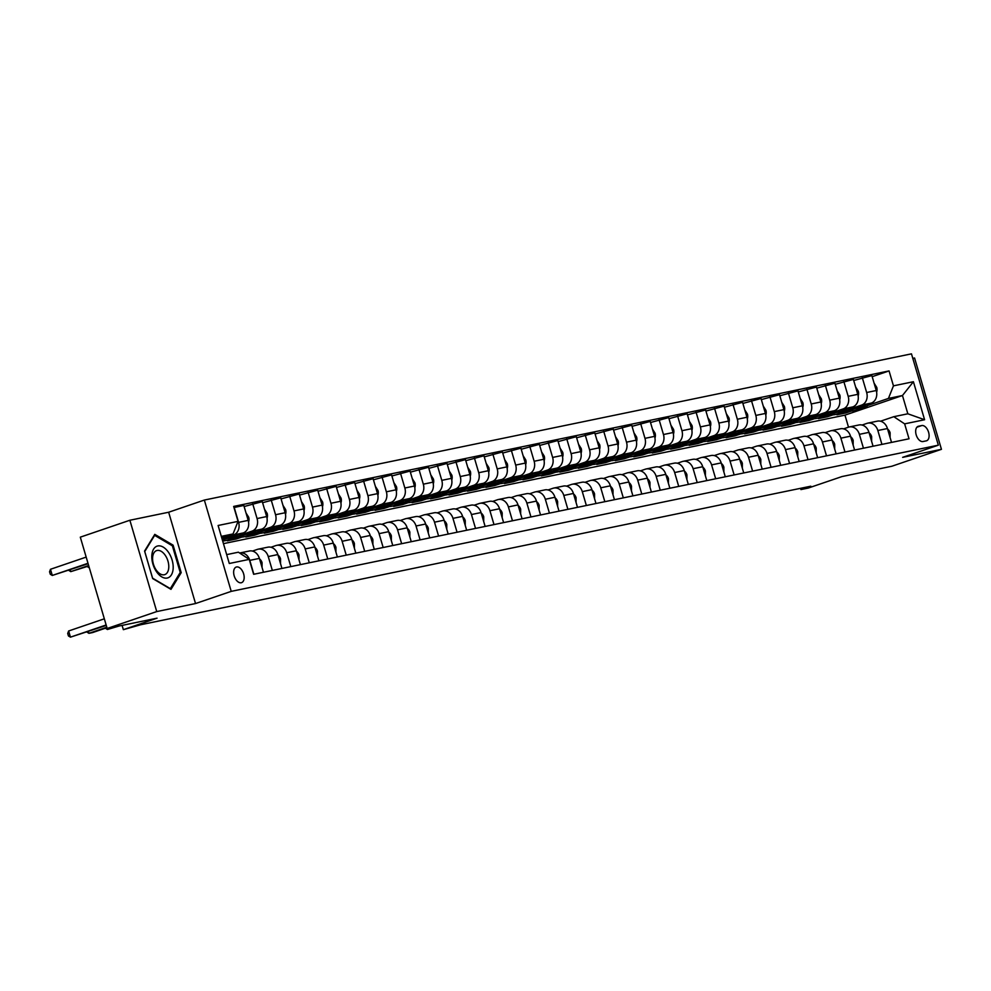 <?xml version="1.0" encoding="UTF-8"?>
<svg xmlns="http://www.w3.org/2000/svg" width="991" height="991" viewBox="0 0 991 991"><rect width="100%" height="100%" fill="white"/><g stroke="black" fill="none" stroke-linecap="round" stroke-linejoin="round"><path stroke-width="1.49" d="M241.234 582.758A8.25 4.806 71.2 0 0 241.569 582.658A8.25 4.806 71.2 0 0 243.551 573.591A8.25 4.806 71.2 0 0 236.576 566.963A8.25 4.806 71.2 0 0 236.242 567.05A8.25 4.806 71.2 0 0 234.26 576.118A8.25 4.806 71.2 0 0 241.234 582.758M129.871 520.25L80.308 537.159L107.177 628.48L156.739 611.571L195.537 603.544L231.225 591.367L204.344 500.059L168.656 512.236L129.871 520.25L156.739 611.571M231.225 591.367L938.341 445.17L911.472 353.849L204.344 500.059M938.341 445.17L902.652 457.346L941.45 449.319L914.569 357.999L912.798 358.37M941.45 449.319L891.888 466.228L842.016 476.547L808.309 488.043L800.914 489.579L810.824 486.197L140.648 624.764L123.355 629.669L157.049 618.173L107.177 628.48M921.754 425.56L918.508 426.229A7.99 4.658 71.2 0 0 918.174 426.316A7.99 4.658 71.2 0 0 916.266 435.099A7.99 4.658 71.2 0 0 923.005 441.528L926.263 440.859A7.99 4.658 71.2 0 0 926.585 440.772A7.99 4.658 71.2 0 0 928.505 431.977A7.99 4.658 71.2 0 0 921.754 425.56L916.886 427.22M893.448 385.846L913.405 381.721L924.591 419.738L904.634 423.863L893.808 416.691L907.843 413.792L902.467 395.52L888.432 398.432L893.448 385.846L889.063 370.919L233.653 506.426L238.051 521.365L233.034 533.938L221.303 536.366M226.679 554.626L238.397 552.198L249.236 559.37L253.634 574.297L909.032 438.79L904.634 423.863M249.236 559.37L229.293 563.495L218.107 525.49L238.051 521.365M122.091 625.395L123.355 629.669M800.542 488.315L800.914 489.579M848.507 427.183L844.976 415.142L902.467 395.52L913.405 381.721M893.808 416.691L880.541 421.212M272.339 570.432L268.251 556.558A10.306 8.362 -101.7 0 0 258.23 549.163A10.306 8.362 -101.7 0 0 257.412 549.386L252.482 551.07M290.809 566.617L286.721 552.743A10.306 8.362 -101.7 0 0 276.712 545.347A10.306 8.362 -101.7 0 0 275.882 545.57L270.952 547.255M309.279 562.789L305.191 548.915A10.306 8.362 -101.7 0 0 295.182 541.532A10.306 8.362 -101.7 0 0 294.364 541.755L289.422 543.44M327.748 558.974L323.673 545.1A10.306 8.362 -101.7 0 0 313.651 537.704A10.306 8.362 -101.7 0 0 312.834 537.927L307.891 539.612M346.231 555.158L342.143 541.284A10.306 8.362 -101.7 0 0 332.121 533.889A10.306 8.362 -101.7 0 0 331.304 534.112L326.373 535.797M364.7 551.33L360.613 537.456A10.306 8.362 -101.7 0 0 350.591 530.074A10.306 8.362 -101.7 0 0 349.773 530.296L344.843 531.981M383.17 547.515L379.082 533.641A10.306 8.362 -101.7 0 0 369.073 526.246A10.306 8.362 -101.7 0 0 368.256 526.469L363.313 528.153M401.64 543.7L397.552 529.826A10.306 8.362 -101.7 0 0 387.543 522.43A10.306 8.362 -101.7 0 0 386.725 522.653L381.783 524.338M420.11 539.884L416.034 525.998A10.306 8.362 -101.7 0 0 406.013 518.615A10.306 8.362 -101.7 0 0 405.195 518.838L400.253 520.523M438.592 536.057L434.504 522.183A10.306 8.362 -101.7 0 0 424.482 514.787A10.306 8.362 -101.7 0 0 423.665 515.01L418.735 516.695M457.062 532.241L452.974 518.367A10.306 8.362 -101.7 0 0 442.952 510.972A10.306 8.362 -101.7 0 0 442.135 511.195L437.204 512.88M475.531 528.426L471.443 514.54A10.306 8.362 -101.7 0 0 461.434 507.157A10.306 8.362 -101.7 0 0 460.617 507.38L455.674 509.064M494.001 524.598L489.926 510.724A10.306 8.362 -101.7 0 0 479.904 503.329A10.306 8.362 -101.7 0 0 479.087 503.564L474.144 505.237M512.471 520.783L508.395 506.909A10.306 8.362 -101.7 0 0 498.374 499.514A10.306 8.362 -101.7 0 0 497.556 499.737L492.626 501.421M530.953 516.968L526.865 503.081A10.306 8.362 -101.7 0 0 516.844 495.698A10.306 8.362 -101.7 0 0 516.026 495.921L511.096 497.606M549.423 513.14L545.335 499.266A10.306 8.362 -101.7 0 0 535.313 491.883A10.306 8.362 -101.7 0 0 534.496 492.106L529.566 493.791M567.893 509.324L563.805 495.45A10.306 8.362 -101.7 0 0 553.796 488.055A10.306 8.362 -101.7 0 0 552.978 488.278L548.035 489.963M586.362 505.509L582.287 491.623A10.306 8.362 -101.7 0 0 572.265 484.24A10.306 8.362 -101.7 0 0 571.448 484.463L566.505 486.147M604.832 501.681L600.757 487.807A10.306 8.362 -101.7 0 0 590.735 480.424A10.306 8.362 -101.7 0 0 589.918 480.647L584.987 482.332M623.314 497.866L619.226 483.992A10.306 8.362 -101.7 0 0 609.205 476.597A10.306 8.362 -101.7 0 0 608.387 476.82L603.457 478.504M641.784 494.051L637.696 480.164A10.306 8.362 -101.7 0 0 627.687 472.781A10.306 8.362 -101.7 0 0 626.857 473.004L621.927 474.689M660.254 490.223L656.166 476.349A10.306 8.362 -101.7 0 0 646.157 468.966A10.306 8.362 -101.7 0 0 645.339 469.189L640.397 470.874M678.724 486.408L674.648 472.534A10.306 8.362 -101.7 0 0 664.627 465.138A10.306 8.362 -101.7 0 0 663.809 465.361L658.866 467.046M697.206 482.592L693.118 468.706A10.306 8.362 -101.7 0 0 683.096 461.323A10.306 8.362 -101.7 0 0 682.279 461.546L677.348 463.231M715.675 478.764L711.588 464.89A10.306 8.362 -101.7 0 0 701.566 457.508A10.306 8.362 -101.7 0 0 700.748 457.731L695.818 459.415M734.145 474.949L730.057 461.075A10.306 8.362 -101.7 0 0 720.048 453.68A10.306 8.362 -101.7 0 0 719.231 453.903L714.288 455.587M752.615 471.134L748.527 457.26A10.306 8.362 -101.7 0 0 738.518 449.864A10.306 8.362 -101.7 0 0 737.7 450.087L732.758 451.772M771.085 467.306L767.009 453.432A10.306 8.362 -101.7 0 0 756.988 446.049A10.306 8.362 -101.7 0 0 756.17 446.272L751.228 447.957M789.567 463.491L785.479 449.617A10.306 8.362 -101.7 0 0 775.457 442.221A10.306 8.362 -101.7 0 0 774.64 442.444L769.71 444.129M808.037 459.675L803.949 445.801A10.306 8.362 -101.7 0 0 793.927 438.406A10.306 8.362 -101.7 0 0 793.11 438.629L788.179 440.314M826.506 455.848L822.419 441.974A10.306 8.362 -101.7 0 0 812.409 434.591A10.306 8.362 -101.7 0 0 811.592 434.814L806.649 436.498M844.976 452.032L840.901 438.158A10.306 8.362 -101.7 0 0 830.879 430.763A10.306 8.362 -101.7 0 0 830.062 430.986L825.119 432.671M863.446 448.217L859.37 434.343A10.306 8.362 -101.7 0 0 849.349 426.948A10.306 8.362 -101.7 0 0 848.531 427.171L843.601 428.855M881.928 444.389L877.84 430.515A10.306 8.362 -101.7 0 0 867.819 423.132A10.306 8.362 -101.7 0 0 867.001 423.355L862.071 425.04M845.509 411.996L845.806 412.974L851.43 411.054M867.695 405.505L888.432 398.432M845.806 412.974L836.937 414.808L841.371 413.297M846.153 411.661L871.238 403.102A10.306 8.362 -101.7 0 0 876.255 390.528L871.869 375.589L853.709 380.494M827.039 415.811L827.324 416.79L832.96 414.87M849.225 409.32L861.625 405.084A10.306 8.362 -101.7 0 0 866.654 392.51L862.257 377.583M827.324 416.79L818.467 418.623L822.902 417.112M827.671 415.477L852.755 406.917A10.306 8.362 -101.7 0 0 857.785 394.344L853.387 379.417L835.24 384.31M808.569 419.639L808.854 420.605L814.491 418.685M830.755 413.136L843.155 408.911A10.306 8.362 -101.7 0 0 848.185 396.326L843.787 381.399M808.854 420.605L799.985 422.439L804.432 420.927M809.201 419.304L834.286 410.745A10.306 8.362 -101.7 0 0 839.315 398.159L834.918 383.232L816.77 388.138M790.1 423.454L790.384 424.433L796.021 422.513M812.273 416.963L824.685 412.727A10.306 8.362 -101.7 0 0 829.702 400.153L825.317 385.214M790.384 424.433L781.515 426.266L785.962 424.743M790.731 423.12L815.816 414.56A10.306 8.362 -101.7 0 0 820.845 401.987L816.448 387.047L798.288 391.953M771.63 427.27L771.915 428.248L777.551 426.328M793.803 420.779L806.216 416.542A10.306 8.362 -101.7 0 0 811.233 403.969L806.847 389.042M771.915 428.248L763.045 430.082L767.48 428.57M772.262 426.935L797.346 418.375A10.306 8.362 -101.7 0 0 802.363 405.802L797.978 390.875L779.818 395.768M753.148 431.097L753.445 432.064L759.069 430.144M775.334 424.594L787.734 420.37A10.306 8.362 -101.7 0 0 792.763 407.784L788.365 392.857M753.445 432.064L744.575 433.897L749.01 432.386M753.792 430.763L778.876 422.203A10.306 8.362 -101.7 0 0 783.893 409.617L779.508 394.691L761.348 399.596M734.678 434.913L734.963 435.891L740.599 433.971M756.864 428.422L769.264 424.185A10.306 8.362 -101.7 0 0 774.293 411.612L769.896 396.673M734.963 435.891L726.106 437.725L730.54 436.201M735.31 434.578L760.394 426.019A10.306 8.362 -101.7 0 0 765.424 413.445L761.026 398.506L742.878 403.411M716.208 438.728L716.493 439.707L722.129 437.787M738.394 432.237L750.794 428.001A10.306 8.362 -101.7 0 0 755.823 415.427L751.426 400.5M716.493 439.707L707.624 441.54L712.071 440.029M716.84 438.394L741.925 429.834A10.306 8.362 -101.7 0 0 746.954 417.261L742.556 402.334L724.409 407.227M697.738 442.556L698.023 443.522L703.66 441.602M719.912 436.052L732.324 431.828A10.306 8.362 -101.7 0 0 737.341 419.243L732.956 404.316M698.023 443.522L689.154 445.355L693.601 443.844M698.37 442.221L723.455 433.662A10.306 8.362 -101.7 0 0 728.484 421.076L724.087 406.149L705.926 411.054M679.269 446.371L679.553 447.35L685.19 445.43M701.442 439.88L713.854 435.644A10.306 8.362 -101.7 0 0 718.871 423.07L714.474 408.131M679.553 447.35L670.684 449.183L675.119 447.659M679.9 446.037L704.985 437.477A10.306 8.362 -101.7 0 0 710.002 424.904L705.617 409.964L687.457 414.87M660.786 450.187L661.084 451.165L666.708 449.245M682.972 443.695L695.372 439.459A10.306 8.362 -101.7 0 0 700.402 426.886L696.004 411.959M661.084 451.165L652.214 452.998L656.649 451.487M661.431 449.852L686.515 441.292A10.306 8.362 -101.7 0 0 691.532 428.719L687.135 413.792L668.987 418.685M642.317 454.014L642.602 454.98L648.238 453.06M664.503 447.511L676.903 443.287A10.306 8.362 -101.7 0 0 681.932 430.701L677.534 415.774M642.602 454.98L633.745 456.814L638.179 455.303M642.948 453.68L668.033 445.12A10.306 8.362 -101.7 0 0 673.062 432.534L668.665 417.607L650.517 422.513M623.847 457.83L624.132 458.808L629.768 456.888M646.033 451.339L658.433 447.102A10.306 8.362 -101.7 0 0 663.462 434.529L659.065 419.589M624.132 458.808L615.262 460.642L619.709 459.118M624.479 457.495L649.563 448.935A10.306 8.362 -101.7 0 0 654.593 436.362L650.195 421.423L632.047 426.328M605.377 461.645L605.662 462.624L611.298 460.704M627.551 455.154L639.963 450.917A10.306 8.362 -101.7 0 0 644.98 438.344L640.595 423.417M605.662 462.624L596.793 464.457L601.24 462.946M606.009 461.31L631.094 452.751A10.306 8.362 -101.7 0 0 636.123 440.177L631.725 425.238L613.565 430.144M586.907 465.473L587.192 466.439L592.816 464.519M609.081 458.969L621.493 454.745A10.306 8.362 -101.7 0 0 626.51 442.159L622.113 427.232M587.192 466.439L578.323 468.272L582.758 466.761M587.539 465.138L612.624 456.578A10.306 8.362 -101.7 0 0 617.641 443.993L613.256 429.066L595.096 433.971M568.425 469.288L568.71 470.267L574.346 468.347M590.611 462.797L603.011 458.56A10.306 8.362 -101.7 0 0 608.04 445.987L603.643 431.048M568.71 470.267L559.853 472.1L564.288 470.576M569.069 468.954L594.154 460.394A10.306 8.362 -101.7 0 0 599.171 447.821L594.773 432.881L576.626 437.787M549.955 473.103L550.24 474.082L555.877 472.162M572.141 466.612L584.541 462.376A10.306 8.362 -101.7 0 0 589.571 449.803L585.173 434.863M550.24 474.082L541.371 475.915L545.818 474.404M550.587 472.769L575.672 464.209A10.306 8.362 -101.7 0 0 580.701 451.636L576.304 436.697L558.156 441.602M531.486 476.931L531.771 477.897L537.407 475.977M553.672 470.428L566.072 466.204A10.306 8.362 -101.7 0 0 571.101 453.618L566.703 438.691M531.771 477.897L522.901 479.731L527.348 478.219M532.117 476.597L557.202 468.037A10.306 8.362 -101.7 0 0 562.231 455.451L557.834 440.524L539.686 445.43M513.016 480.746L513.301 481.725L518.937 479.793M535.19 474.255L547.602 470.019A10.306 8.362 -101.7 0 0 552.619 457.433L548.234 442.506M513.301 481.725L504.431 483.558L508.879 482.035M513.648 480.412L538.732 471.852A10.306 8.362 -101.7 0 0 543.762 459.267L539.364 444.34L521.204 449.245M494.534 484.562L494.831 485.54L500.455 483.62M516.72 478.071L529.12 473.834A10.306 8.362 -101.7 0 0 534.149 461.261L529.751 446.322M494.831 485.54L485.962 487.374L490.396 485.863M495.178 484.227L520.263 475.668A10.306 8.362 -101.7 0 0 525.28 463.094L520.894 448.155L502.734 453.06M476.064 488.39L476.349 489.356L481.985 487.436M498.25 481.886L510.65 477.662A10.306 8.362 -101.7 0 0 515.679 465.076L511.282 450.149M476.349 489.356L467.492 491.189L471.927 489.678M476.696 488.043L501.78 479.495A10.306 8.362 -101.7 0 0 506.81 466.91L502.412 451.983L484.265 456.888M457.594 492.205L457.879 493.184L463.515 491.251M479.78 485.714L492.18 481.477A10.306 8.362 -101.7 0 0 497.209 468.892L492.812 453.965M457.879 493.184L449.01 495.017L453.457 493.493M458.226 491.87L483.311 483.311A10.306 8.362 -101.7 0 0 488.34 470.725L483.942 455.798L465.795 460.704M439.124 496.02L439.409 496.999L445.046 495.079M461.31 489.529L473.71 485.293A10.306 8.362 -101.7 0 0 478.727 472.719L474.342 457.78M439.409 496.999L430.54 498.832L434.987 497.321M439.756 495.686L464.841 487.126A10.306 8.362 -101.7 0 0 469.87 474.553L465.473 459.613L447.313 464.519M420.655 499.848L420.94 500.814L426.576 498.894M442.828 493.345L455.241 489.108A10.306 8.362 -101.7 0 0 460.258 476.535L455.872 461.608M420.94 500.814L412.07 502.648L416.505 501.136M421.286 499.501L446.371 490.941A10.306 8.362 -101.7 0 0 451.4 478.368L447.003 463.441L428.843 468.347M402.173 503.663L402.47 504.642L408.094 502.71M424.359 497.16L436.758 492.936A10.306 8.362 -101.7 0 0 441.788 480.35L437.39 465.423M402.47 504.642L393.6 506.475L398.035 504.952M402.817 503.329L427.901 494.769A10.306 8.362 -101.7 0 0 432.918 482.183L428.533 467.257L410.373 472.162M383.703 507.479L383.988 508.457L389.624 506.537M405.889 500.988L418.289 496.751A10.306 8.362 -101.7 0 0 423.318 484.178L418.92 469.239M383.988 508.457L375.131 510.291L379.565 508.779M384.335 507.144L409.419 498.584A10.306 8.362 -101.7 0 0 414.449 486.011L410.051 471.072L391.903 475.977M365.233 511.306L365.518 512.273L371.154 510.353M387.419 504.803L399.819 500.566A10.306 8.362 -101.7 0 0 404.848 487.993L400.451 473.066M365.518 512.273L356.649 514.106L361.096 512.595M365.865 510.96L390.95 502.4A10.306 8.362 -101.7 0 0 395.979 489.827L391.581 474.9L373.434 479.793M346.763 515.122L347.048 516.1L352.685 514.168M368.937 508.618L381.349 504.394A10.306 8.362 -101.7 0 0 386.366 491.809L381.981 476.882M347.048 516.1L338.179 517.934L342.626 516.41M347.395 514.787L372.48 506.228A10.306 8.362 -101.7 0 0 377.509 493.642L373.111 478.715L354.951 483.62M328.294 518.937L328.578 519.916L334.215 517.996M350.467 512.446L362.879 508.21A10.306 8.362 -101.7 0 0 367.896 495.636L363.499 480.697M328.578 519.916L319.709 521.749L324.144 520.238M328.925 518.603L354.01 510.043A10.306 8.362 -101.7 0 0 359.027 497.47L354.642 482.53L336.482 487.436M309.811 522.753L310.109 523.731L315.733 521.811M331.997 516.261L344.397 512.025A10.306 8.362 -101.7 0 0 349.427 499.452L345.029 484.525M310.109 523.731L301.239 525.564L305.674 524.053M310.456 522.418L335.54 513.858A10.306 8.362 -101.7 0 0 340.557 501.285L336.16 486.358L318.012 491.251M291.342 526.58L291.627 527.559L297.263 525.626M313.528 520.077L325.928 515.853A10.306 8.362 -101.7 0 0 330.957 503.267L326.559 488.34M291.627 527.559L282.769 529.392L287.204 527.869M291.973 526.246L317.058 517.686A10.306 8.362 -101.7 0 0 322.087 505.1L317.69 490.173L299.542 495.079M272.872 530.396L273.157 531.374L278.793 529.454M295.058 523.905L307.458 519.668A10.306 8.362 -101.7 0 0 312.487 507.095L308.09 492.155M273.157 531.374L264.287 533.208L268.734 531.696M273.504 530.061L298.588 521.501A10.306 8.362 -101.7 0 0 303.618 508.928L299.22 493.989L281.072 498.894M254.402 534.211L254.687 535.19L260.323 533.269M276.576 527.72L288.988 523.483A10.306 8.362 -101.7 0 0 294.005 510.91L289.62 495.983M254.687 535.19L245.818 537.023L250.265 535.512M255.034 533.876L280.119 525.317A10.306 8.362 -101.7 0 0 285.148 512.743L280.75 497.816L262.59 502.71M235.932 538.039L236.217 539.005L241.841 537.085M258.106 531.535L270.518 527.311A10.306 8.362 -101.7 0 0 275.535 514.725L271.138 499.798M236.217 539.005L227.348 540.838L231.783 539.327M236.564 537.704L261.649 529.144A10.306 8.362 -101.7 0 0 266.666 516.559L262.281 501.632L244.12 506.537M222.715 541.136L223.371 540.913M239.636 535.363L252.036 531.126A10.306 8.362 -101.7 0 0 257.065 518.553L252.668 503.614M222.393 540.058L243.179 532.96A10.306 8.362 -101.7 0 0 248.196 520.386L243.798 505.447L233.975 507.516M222.046 538.881L233.566 534.942A10.306 8.362 -101.7 0 0 238.596 522.368L234.198 507.442M221.724 537.791L233.034 533.938M844.976 415.142L223.446 543.65M891.528 442.407L887.44 428.533A10.306 8.362 -101.7 0 0 877.431 421.138L867.819 423.132M889.063 370.919L872.179 376.679M873.059 446.223L868.971 432.349A10.306 8.362 -101.7 0 0 858.949 424.966L849.349 426.948M854.589 450.05L850.501 436.176A10.306 8.362 -101.7 0 0 840.479 428.781L830.879 430.763M836.107 453.866L832.031 439.992A10.306 8.362 -101.7 0 0 822.01 432.596L812.409 434.591M817.637 457.681L813.561 443.807A10.306 8.362 -101.7 0 0 803.54 436.424L793.927 438.406M799.167 461.509L795.079 447.635A10.306 8.362 -101.7 0 0 785.07 440.239L775.457 442.221M780.697 465.324L776.61 451.45A10.306 8.362 -101.7 0 0 766.588 444.055L756.988 446.049M762.228 469.139L758.14 455.265A10.306 8.362 -101.7 0 0 748.118 447.882L738.518 449.864M743.745 472.967L739.67 459.093A10.306 8.362 -101.7 0 0 729.649 451.698L720.048 453.68M725.276 476.782L721.188 462.908A10.306 8.362 -101.7 0 0 711.179 455.513L701.566 457.508M706.806 480.598L702.718 466.724A10.306 8.362 -101.7 0 0 692.709 459.341L683.096 461.323M688.336 484.426L684.248 470.539A10.306 8.362 -101.7 0 0 674.227 463.156L664.627 465.138M669.866 488.241L665.779 474.367A10.306 8.362 -101.7 0 0 655.757 466.972L646.157 468.966M651.384 492.056L647.309 478.182A10.306 8.362 -101.7 0 0 637.287 470.799L627.687 472.781M632.915 495.884L628.827 481.998A10.306 8.362 -101.7 0 0 618.818 474.615L609.205 476.597M614.445 499.699L610.357 485.825A10.306 8.362 -101.7 0 0 600.348 478.43L590.735 480.424M595.975 503.515L591.887 489.641A10.306 8.362 -101.7 0 0 581.866 482.258L572.265 484.24M577.493 507.342L573.417 493.456A10.306 8.362 -101.7 0 0 563.396 486.073L553.796 488.055M559.023 511.158L554.948 497.284A10.306 8.362 -101.7 0 0 544.926 489.888L535.313 491.883M540.553 514.973L536.465 501.099A10.306 8.362 -101.7 0 0 526.456 493.716L516.844 495.698M522.084 518.801L517.996 504.915A10.306 8.362 -101.7 0 0 507.974 497.532L498.374 499.514M503.614 522.616L499.526 508.742A10.306 8.362 -101.7 0 0 489.504 501.347L479.904 503.329M485.132 526.432L481.056 512.558A10.306 8.362 -101.7 0 0 471.035 505.162L461.434 507.157M466.662 530.259L462.586 516.373A10.306 8.362 -101.7 0 0 452.565 508.99L442.952 510.972M448.192 534.075L444.104 520.201A10.306 8.362 -101.7 0 0 434.095 512.805L424.482 514.787M429.722 537.89L425.635 524.016A10.306 8.362 -101.7 0 0 415.613 516.621L406.013 518.615M411.253 541.705L407.165 527.831A10.306 8.362 -101.7 0 0 397.143 520.448L387.543 522.43M392.77 545.533L388.695 531.659A10.306 8.362 -101.7 0 0 378.673 524.264L369.073 526.246M374.301 549.348L370.213 535.474A10.306 8.362 -101.7 0 0 360.204 528.079L350.591 530.074M355.831 553.164L351.743 539.29A10.306 8.362 -101.7 0 0 341.734 531.907L332.121 533.889M337.361 556.992L333.273 543.118A10.306 8.362 -101.7 0 0 323.252 535.722L313.651 537.704M318.891 560.807L314.804 546.933A10.306 8.362 -101.7 0 0 304.782 539.538L295.182 541.532M300.409 564.622L296.334 550.748A10.306 8.362 -101.7 0 0 286.312 543.365L276.712 545.347M281.94 568.45L277.852 554.576A10.306 8.362 -101.7 0 0 267.843 547.181L258.23 549.163M263.47 572.265L259.382 558.391A10.306 8.362 -101.7 0 0 249.373 550.996L239.76 552.99A10.306 8.362 -101.7 0 0 239.636 553.015M253.857 574.247L249.782 560.373A10.306 8.362 -101.7 0 0 239.76 552.99M907.843 413.792L924.591 419.738M195.537 603.544L168.656 512.236M152.676 578.558L170.985 589.36L181.192 572.662L173.103 545.161L154.794 534.36L144.575 551.058L152.676 578.558M171.951 545.558L173.103 545.161M179.817 573.132L181.192 572.662M890.091 437.539L890.116 432.782A6.826 5.537 -101.7 0 0 887.602 429.053M860.597 406.731A19.721 15.98 78.3 0 1 853.437 410.794A19.721 15.98 78.3 0 1 848.482 410.869M874.099 383.17L876.75 387.37A6.826 5.537 78.3 0 1 876.626 392.176M869.169 403.808A19.721 15.98 78.3 0 1 860.832 409.271L858.02 409.853A19.721 15.98 -101.7 0 0 865.961 404.898M863.904 405.604A19.721 15.98 78.3 0 1 856.249 410.212L853.437 410.794M857.128 410.001A19.721 15.98 -101.7 0 0 858.02 409.853M871.622 441.367L871.646 436.61A6.826 5.537 -101.7 0 0 869.132 432.869M853.152 445.182L853.177 440.425A6.826 5.537 -101.7 0 0 850.65 436.697M834.682 448.997L834.707 444.241A6.826 5.537 -101.7 0 0 832.18 440.512M842.127 410.547A19.721 15.98 78.3 0 1 834.967 414.61A19.721 15.98 78.3 0 1 830.012 414.684M855.617 386.986L858.28 391.197A6.826 5.537 78.3 0 1 858.156 395.991M850.699 407.623A19.721 15.98 78.3 0 1 842.35 413.086L839.55 413.668A19.721 15.98 -101.7 0 0 847.491 408.726M845.434 409.419A19.721 15.98 78.3 0 1 837.779 414.04L834.967 414.61M838.659 413.817A19.721 15.98 -101.7 0 0 839.55 413.668M823.657 414.374A19.721 15.98 78.3 0 1 816.497 418.437A19.721 15.98 78.3 0 1 811.542 418.499M837.147 390.813L839.811 395.013A6.826 5.537 78.3 0 1 839.687 399.807M832.229 411.451A19.721 15.98 78.3 0 1 823.88 416.901L821.081 417.484A19.721 15.98 -101.7 0 0 829.009 412.541M826.952 413.247A19.721 15.98 78.3 0 1 819.297 417.855L816.497 418.437M820.176 417.645A19.721 15.98 -101.7 0 0 821.081 417.484M805.188 418.19A19.721 15.98 78.3 0 1 798.028 422.253A19.721 15.98 78.3 0 1 793.073 422.327M818.677 394.629L821.341 398.828A6.826 5.537 78.3 0 1 821.205 403.634M813.747 415.266A19.721 15.98 78.3 0 1 805.41 420.729L802.599 421.311A19.721 15.98 -101.7 0 0 810.539 416.356M808.483 417.062A19.721 15.98 78.3 0 1 800.827 421.671L798.028 422.253M801.707 421.46A19.721 15.98 -101.7 0 0 802.599 421.311M816.212 452.825L816.225 448.068A6.826 5.537 -101.7 0 0 813.71 444.327M786.705 422.005A19.721 15.98 78.3 0 1 779.545 426.068A19.721 15.98 78.3 0 1 774.59 426.142M800.208 398.444L802.859 402.656A6.826 5.537 78.3 0 1 802.735 407.45M795.278 419.082A19.721 15.98 78.3 0 1 786.941 424.544L784.129 425.127A19.721 15.98 -101.7 0 0 792.069 420.184M790.013 420.878A19.721 15.98 78.3 0 1 782.357 425.498L779.545 426.068M783.237 425.275A19.721 15.98 -101.7 0 0 784.129 425.127M157.767 545.954A16.748 9.761 71.2 0 0 152.887 563.978A16.748 9.761 71.2 0 0 167.206 578.038A16.748 9.761 71.2 0 0 172.1 560.014A16.748 9.761 71.2 0 0 157.767 545.954M157.111 550.463A12.685 7.383 71.2 0 0 156.59 550.612A12.685 7.383 71.2 0 0 153.543 564.56A12.685 7.383 71.2 0 0 164.258 574.755A12.685 7.383 71.2 0 0 164.779 574.619A12.685 7.383 71.2 0 0 167.826 560.671A12.685 7.383 71.2 0 0 157.111 550.463M180.226 572.464L170.328 588.642L152.589 578.174L144.748 551.529L154.646 535.351L172.384 545.818L180.226 572.464M797.73 456.64L797.755 451.884A6.826 5.537 -101.7 0 0 795.24 448.155M779.26 460.456L779.285 455.699A6.826 5.537 -101.7 0 0 776.771 451.97M760.791 464.284L760.815 459.527A6.826 5.537 -101.7 0 0 758.288 455.786M742.321 468.099L742.346 463.342A6.826 5.537 -101.7 0 0 739.819 459.613M723.851 471.914L723.864 467.157A6.826 5.537 -101.7 0 0 721.349 463.429M768.236 425.833A19.721 15.98 78.3 0 1 761.076 429.896A19.721 15.98 78.3 0 1 756.121 429.958M781.738 402.272L784.389 406.471A6.826 5.537 78.3 0 1 784.265 411.265M776.808 422.909A19.721 15.98 78.3 0 1 768.471 428.36L765.659 428.942A19.721 15.98 -101.7 0 0 773.599 423.999M771.543 424.705A19.721 15.98 78.3 0 1 763.888 429.314L761.076 429.896M764.767 429.103A19.721 15.98 -101.7 0 0 765.659 428.942M749.766 429.648A19.721 15.98 78.3 0 1 742.606 433.711A19.721 15.98 78.3 0 1 737.651 433.785M763.256 406.087L765.919 410.286A6.826 5.537 78.3 0 1 765.795 415.093M758.338 426.725A19.721 15.98 78.3 0 1 749.989 432.187L747.189 432.77A19.721 15.98 -101.7 0 0 755.117 427.815M753.073 428.521A19.721 15.98 78.3 0 1 745.418 433.129L742.606 433.711M746.297 432.918A19.721 15.98 -101.7 0 0 747.189 432.77M731.296 433.463A19.721 15.98 78.3 0 1 724.136 437.526A19.721 15.98 78.3 0 1 719.181 437.601M744.786 409.902L747.449 414.114A6.826 5.537 78.3 0 1 747.325 418.908M739.868 430.54A19.721 15.98 78.3 0 1 731.519 436.003L728.719 436.585A19.721 15.98 -101.7 0 0 736.647 431.642M734.591 432.336A19.721 15.98 78.3 0 1 726.936 436.957L724.136 437.526M727.815 436.734A19.721 15.98 -101.7 0 0 728.719 436.585M712.814 437.291A19.721 15.98 78.3 0 1 705.666 441.354A19.721 15.98 78.3 0 1 700.711 441.416M726.316 413.73L728.98 417.929A6.826 5.537 78.3 0 1 728.843 422.723M721.386 434.355A19.721 15.98 78.3 0 1 713.049 439.818L710.237 440.4A19.721 15.98 -101.7 0 0 718.178 435.458M716.121 436.164A19.721 15.98 78.3 0 1 708.466 440.772L705.666 441.354M709.345 440.561A19.721 15.98 -101.7 0 0 710.237 440.4M694.344 441.106A19.721 15.98 78.3 0 1 687.184 445.17A19.721 15.98 78.3 0 1 682.229 445.244M707.847 417.545L710.497 421.745A6.826 5.537 78.3 0 1 710.374 426.551M702.916 438.183A19.721 15.98 78.3 0 1 694.58 443.646L691.768 444.228A19.721 15.98 -101.7 0 0 699.708 439.273M697.652 439.979A19.721 15.98 78.3 0 1 689.996 444.587L687.184 445.17M690.876 444.377A19.721 15.98 -101.7 0 0 691.768 444.228M705.369 475.742L705.394 470.985A6.826 5.537 -101.7 0 0 702.879 467.244M675.874 444.922A19.721 15.98 78.3 0 1 668.714 448.985A19.721 15.98 78.3 0 1 663.759 449.059M689.377 421.361L692.028 425.573A6.826 5.537 78.3 0 1 691.904 430.367M684.447 441.998A19.721 15.98 78.3 0 1 676.11 447.461L673.298 448.043A19.721 15.98 -101.7 0 0 681.238 443.101M679.182 443.795A19.721 15.98 78.3 0 1 671.526 448.415L668.714 448.985M672.406 448.192A19.721 15.98 -101.7 0 0 673.298 448.043M686.899 479.557L686.924 474.8A6.826 5.537 -101.7 0 0 684.397 471.072M657.405 448.75A19.721 15.98 78.3 0 1 650.245 452.813A19.721 15.98 78.3 0 1 645.29 452.875M670.895 425.189L673.558 429.388A6.826 5.537 78.3 0 1 673.434 434.182M665.977 445.814A19.721 15.98 78.3 0 1 657.628 451.277L654.828 451.859A19.721 15.98 -101.7 0 0 662.756 446.916M660.712 447.622A19.721 15.98 78.3 0 1 653.057 452.23L650.245 452.813M653.936 452.02A19.721 15.98 -101.7 0 0 654.828 451.859M668.43 483.373L668.454 478.616A6.826 5.537 -101.7 0 0 665.927 474.887M638.935 452.565A19.721 15.98 78.3 0 1 631.775 456.628A19.721 15.98 78.3 0 1 626.82 456.702M652.425 429.004L655.088 433.203A6.826 5.537 78.3 0 1 654.964 438.01M647.507 449.641A19.721 15.98 78.3 0 1 639.158 455.104L636.346 455.687A19.721 15.98 -101.7 0 0 644.286 450.732M642.23 451.438A19.721 15.98 78.3 0 1 634.574 456.046L631.775 456.628M635.454 455.835A19.721 15.98 -101.7 0 0 636.346 455.687M649.96 487.2L649.972 482.444A6.826 5.537 -101.7 0 0 647.457 478.703M620.453 456.38A19.721 15.98 78.3 0 1 613.293 460.443A19.721 15.98 78.3 0 1 608.338 460.518M633.955 432.819L636.618 437.031A6.826 5.537 78.3 0 1 636.482 441.825M629.025 453.457A19.721 15.98 78.3 0 1 620.688 458.92L617.876 459.502A19.721 15.98 -101.7 0 0 625.817 454.559M623.76 455.253A19.721 15.98 78.3 0 1 616.105 459.861L613.293 460.443M616.984 459.651A19.721 15.98 -101.7 0 0 617.876 459.502M631.49 491.016L631.502 486.259A6.826 5.537 -101.7 0 0 628.988 482.53M601.983 460.208A19.721 15.98 78.3 0 1 594.823 464.271A19.721 15.98 78.3 0 1 589.868 464.333M615.485 436.647L618.136 440.846A6.826 5.537 78.3 0 1 618.012 445.64M610.555 457.272A19.721 15.98 78.3 0 1 602.218 462.735L599.406 463.317A19.721 15.98 -101.7 0 0 607.347 458.375M605.29 459.081A19.721 15.98 78.3 0 1 597.635 463.689L594.823 464.271M598.514 463.478A19.721 15.98 -101.7 0 0 599.406 463.317M613.008 494.831L613.033 490.074A6.826 5.537 -101.7 0 0 610.518 486.346M583.513 464.023A19.721 15.98 78.3 0 1 576.353 468.086A19.721 15.98 78.3 0 1 571.398 468.161M597.003 440.462L599.666 444.662A6.826 5.537 78.3 0 1 599.543 449.468M592.085 461.1A19.721 15.98 78.3 0 1 583.749 466.563L580.937 467.145A19.721 15.98 -101.7 0 0 588.877 462.19M586.821 462.896A19.721 15.98 78.3 0 1 579.165 467.504L576.353 468.086M580.045 467.294A19.721 15.98 -101.7 0 0 580.937 467.145M594.538 498.659L594.563 493.902A6.826 5.537 -101.7 0 0 592.036 490.161M576.068 502.474L576.093 497.717A6.826 5.537 -101.7 0 0 573.566 493.989M557.599 506.29L557.611 501.533A6.826 5.537 -101.7 0 0 555.096 497.804M539.116 510.105L539.141 505.348A6.826 5.537 -101.7 0 0 536.626 501.619M520.647 513.933L520.671 509.176A6.826 5.537 -101.7 0 0 518.157 505.435M502.177 517.748L502.202 512.991A6.826 5.537 -101.7 0 0 499.675 509.263M483.707 521.563L483.732 516.807A6.826 5.537 -101.7 0 0 481.205 513.078M465.237 525.391L465.25 520.634A6.826 5.537 -101.7 0 0 462.735 516.893M446.755 529.206L446.78 524.45A6.826 5.537 -101.7 0 0 444.265 520.721M428.285 533.022L428.31 528.265A6.826 5.537 -101.7 0 0 425.796 524.536M409.816 536.849L409.84 532.093A6.826 5.537 -101.7 0 0 407.313 528.352M391.346 540.665L391.371 535.908A6.826 5.537 -101.7 0 0 388.844 532.179M372.876 544.48L372.889 539.723A6.826 5.537 -101.7 0 0 370.374 535.995M354.394 548.308L354.419 543.551A6.826 5.537 -101.7 0 0 351.904 539.81M335.924 552.123L335.949 547.366A6.826 5.537 -101.7 0 0 333.422 543.638M317.454 555.939L317.479 551.182A6.826 5.537 -101.7 0 0 314.952 547.453M298.985 559.766L299.009 555.01A6.826 5.537 -101.7 0 0 296.482 551.269M280.515 563.582L280.527 558.825A6.826 5.537 -101.7 0 0 278.013 555.096M106.867 627.712L107.4 629.508L115.414 626.783M105.356 628.22L107.4 629.508L119.106 626.015M565.043 467.839A19.721 15.98 78.3 0 1 557.883 471.902A19.721 15.98 78.3 0 1 552.928 471.976M578.533 444.278L581.197 448.489A6.826 5.537 78.3 0 1 581.073 453.283M573.616 464.915A19.721 15.98 78.3 0 1 565.266 470.378L562.467 470.96A19.721 15.98 -101.7 0 0 570.395 466.018M568.351 466.711A19.721 15.98 78.3 0 1 560.683 471.32L557.883 471.902M561.575 471.109A19.721 15.98 -101.7 0 0 562.467 470.96M546.574 471.654A19.721 15.98 78.3 0 1 539.414 475.73A19.721 15.98 78.3 0 1 534.459 475.791M560.064 448.105L562.727 452.305A6.826 5.537 78.3 0 1 562.591 457.099M555.146 468.731A19.721 15.98 78.3 0 1 546.797 474.194L543.985 474.776A19.721 15.98 -101.7 0 0 551.925 469.833M549.869 470.527A19.721 15.98 78.3 0 1 542.213 475.147L539.414 475.73M543.093 474.924A19.721 15.98 -101.7 0 0 543.985 474.776M528.092 475.482A19.721 15.98 78.3 0 1 520.932 479.545A19.721 15.98 78.3 0 1 515.977 479.619M541.594 451.921L544.245 456.12A6.826 5.537 78.3 0 1 544.121 460.926M536.664 472.558A19.721 15.98 78.3 0 1 528.327 478.021L525.515 478.603A19.721 15.98 -101.7 0 0 533.455 473.648M531.399 474.355A19.721 15.98 78.3 0 1 523.744 478.963L520.932 479.545M524.623 478.752A19.721 15.98 -101.7 0 0 525.515 478.603M509.622 479.297A19.721 15.98 78.3 0 1 502.462 483.36A19.721 15.98 78.3 0 1 497.507 483.435M523.124 455.736L525.775 459.948A6.826 5.537 78.3 0 1 525.651 464.742M518.194 476.374A19.721 15.98 78.3 0 1 509.857 481.837L507.045 482.419A19.721 15.98 -101.7 0 0 514.986 477.476M512.929 478.17A19.721 15.98 78.3 0 1 505.274 482.778L502.462 483.36M506.153 482.567A19.721 15.98 -101.7 0 0 507.045 482.419M491.152 483.113A19.721 15.98 78.3 0 1 483.992 487.188A19.721 15.98 78.3 0 1 479.037 487.25M504.642 459.564L507.305 463.763A6.826 5.537 78.3 0 1 507.181 468.557M499.724 480.189A19.721 15.98 78.3 0 1 491.375 485.652L488.575 486.234A19.721 15.98 -101.7 0 0 496.516 481.292M494.459 481.985A19.721 15.98 78.3 0 1 486.804 486.606L483.992 487.188M487.683 486.383A19.721 15.98 -101.7 0 0 488.575 486.234M472.682 486.94A19.721 15.98 78.3 0 1 465.522 491.003A19.721 15.98 78.3 0 1 460.567 491.065M486.172 463.379L488.836 467.579A6.826 5.537 78.3 0 1 488.712 472.385M481.254 484.017A19.721 15.98 78.3 0 1 472.905 489.48L470.106 490.05A19.721 15.98 -101.7 0 0 478.034 485.107M475.977 485.813A19.721 15.98 78.3 0 1 468.322 490.421L465.522 491.003M469.214 490.211A19.721 15.98 -101.7 0 0 470.106 490.05M454.212 490.756A19.721 15.98 78.3 0 1 447.052 494.819A19.721 15.98 78.3 0 1 442.097 494.893M467.702 467.195L470.366 471.406A6.826 5.537 78.3 0 1 470.23 476.2M462.772 487.832A19.721 15.98 78.3 0 1 454.435 493.295L451.623 493.877A19.721 15.98 -101.7 0 0 459.564 488.935M457.508 489.628A19.721 15.98 78.3 0 1 449.852 494.236L447.052 494.819M450.732 494.026A19.721 15.98 -101.7 0 0 451.623 493.877M435.73 494.571A19.721 15.98 78.3 0 1 428.57 498.646A19.721 15.98 78.3 0 1 423.615 498.708M449.233 471.022L451.884 475.222A6.826 5.537 78.3 0 1 451.76 480.016M444.302 491.647A19.721 15.98 78.3 0 1 435.966 497.11L433.154 497.693A19.721 15.98 -101.7 0 0 441.094 492.75M439.038 493.444A19.721 15.98 78.3 0 1 431.382 498.064L428.57 498.646M432.262 497.841A19.721 15.98 -101.7 0 0 433.154 497.693M417.261 498.399A19.721 15.98 78.3 0 1 410.101 502.462A19.721 15.98 78.3 0 1 405.146 502.524M430.763 474.838L433.414 479.037A6.826 5.537 78.3 0 1 433.29 483.831M425.833 495.475A19.721 15.98 78.3 0 1 417.496 500.938L414.684 501.508A19.721 15.98 -101.7 0 0 422.624 496.565M420.568 497.271A19.721 15.98 78.3 0 1 412.913 501.88L410.101 502.462M413.792 501.669A19.721 15.98 -101.7 0 0 414.684 501.508M398.791 502.214A19.721 15.98 78.3 0 1 391.631 506.277A19.721 15.98 78.3 0 1 386.676 506.351M412.281 478.653L414.944 482.852A6.826 5.537 78.3 0 1 414.82 487.659M407.363 499.291A19.721 15.98 78.3 0 1 399.014 504.753L396.214 505.336A19.721 15.98 -101.7 0 0 404.142 500.381M402.098 501.087A19.721 15.98 78.3 0 1 394.443 505.695L391.631 506.277M395.322 505.484A19.721 15.98 -101.7 0 0 396.214 505.336M380.321 506.029A19.721 15.98 78.3 0 1 373.161 510.105A19.721 15.98 78.3 0 1 368.206 510.167M393.811 482.481L396.474 486.68A6.826 5.537 78.3 0 1 396.35 491.474M388.893 503.106A19.721 15.98 78.3 0 1 380.544 508.569L377.744 509.151A19.721 15.98 -101.7 0 0 385.672 504.208M383.616 504.902A19.721 15.98 78.3 0 1 375.961 509.523L373.161 510.105M376.84 509.3A19.721 15.98 -101.7 0 0 377.744 509.151M361.839 509.857A19.721 15.98 78.3 0 1 354.691 513.92A19.721 15.98 78.3 0 1 349.736 513.982M375.341 486.296L378.005 490.495A6.826 5.537 78.3 0 1 377.868 495.289M370.411 506.934A19.721 15.98 78.3 0 1 362.074 512.397L359.262 512.966A19.721 15.98 -101.7 0 0 367.203 508.024M365.146 508.73A19.721 15.98 78.3 0 1 357.491 513.338L354.691 513.92M358.37 513.127A19.721 15.98 -101.7 0 0 359.262 512.966M343.369 513.672A19.721 15.98 78.3 0 1 336.209 517.736A19.721 15.98 78.3 0 1 331.254 517.81M356.871 490.111L359.522 494.311A6.826 5.537 78.3 0 1 359.399 499.117M351.941 510.749A19.721 15.98 78.3 0 1 343.604 516.212L340.793 516.794A19.721 15.98 -101.7 0 0 348.733 511.839M346.677 512.545A19.721 15.98 78.3 0 1 339.021 517.153L336.209 517.736M339.901 516.943A19.721 15.98 -101.7 0 0 340.793 516.794M324.899 517.488A19.721 15.98 78.3 0 1 317.739 521.563A19.721 15.98 78.3 0 1 312.784 521.625M338.402 493.927L341.053 498.139A6.826 5.537 78.3 0 1 340.929 502.933M333.471 514.564A19.721 15.98 78.3 0 1 325.135 520.027L322.323 520.609A19.721 15.98 -101.7 0 0 330.263 515.667M328.207 516.361A19.721 15.98 78.3 0 1 320.551 520.981L317.739 521.563M321.431 520.758A19.721 15.98 -101.7 0 0 322.323 520.609M306.43 521.316A19.721 15.98 78.3 0 1 299.27 525.379A19.721 15.98 78.3 0 1 294.315 525.441M319.92 497.755L322.583 501.954A6.826 5.537 78.3 0 1 322.459 506.748M315.002 518.392A19.721 15.98 78.3 0 1 306.653 523.855L303.853 524.425A19.721 15.98 -101.7 0 0 311.781 519.482M309.737 520.188A19.721 15.98 78.3 0 1 302.082 524.796L299.27 525.379M302.961 524.586A19.721 15.98 -101.7 0 0 303.853 524.425M287.96 525.131A19.721 15.98 78.3 0 1 280.8 529.194A19.721 15.98 78.3 0 1 275.845 529.268M301.45 501.57L304.113 505.769A6.826 5.537 78.3 0 1 303.989 510.576M296.532 522.207A19.721 15.98 78.3 0 1 288.183 527.67L285.371 528.253A19.721 15.98 -101.7 0 0 293.311 523.298M291.255 524.004A19.721 15.98 78.3 0 1 283.599 528.612L280.8 529.194M284.479 528.401A19.721 15.98 -101.7 0 0 285.371 528.253M269.478 528.946A19.721 15.98 78.3 0 1 262.318 533.009A19.721 15.98 78.3 0 1 257.363 533.084M282.98 505.385L285.643 509.597A6.826 5.537 78.3 0 1 285.507 514.391M278.05 526.023A19.721 15.98 78.3 0 1 269.713 531.486L266.901 532.068A19.721 15.98 -101.7 0 0 274.841 527.125M272.785 527.819A19.721 15.98 78.3 0 1 265.13 532.44L262.318 533.009M266.009 532.217A19.721 15.98 -101.7 0 0 266.901 532.068M251.008 532.774A19.721 15.98 78.3 0 1 243.848 536.837A19.721 15.98 78.3 0 1 238.893 536.899M264.51 509.213L267.161 513.412A6.826 5.537 78.3 0 1 267.037 518.206M259.58 529.851A19.721 15.98 78.3 0 1 251.243 535.301L248.431 535.883A19.721 15.98 -101.7 0 0 256.372 530.941M254.315 531.647A19.721 15.98 78.3 0 1 246.66 536.255L243.848 536.837M247.539 536.044A19.721 15.98 -101.7 0 0 248.431 535.883M88.707 566.01L89.24 567.818L87.196 566.518M262.033 567.397L262.058 562.64A6.826 5.537 -101.7 0 0 259.543 558.912M88.385 631.527L88.917 633.336L106.805 627.229M86.886 632.047L88.917 633.336L92.621 632.568L106.941 627.675M232.538 536.589A19.721 15.98 78.3 0 1 225.378 540.652A19.721 15.98 78.3 0 1 222.641 540.925M246.041 513.028L248.691 517.228A6.826 5.537 78.3 0 1 248.568 522.034M241.11 533.666A19.721 15.98 78.3 0 1 232.774 539.129L229.962 539.711A19.721 15.98 -101.7 0 0 237.902 534.756M235.846 535.462A19.721 15.98 78.3 0 1 228.19 540.07L225.378 540.652M229.07 539.86A19.721 15.98 -101.7 0 0 229.962 539.711M88.657 565.527L70.757 571.634L88.781 565.985M70.237 569.825L70.757 571.634L68.726 570.345M104.328 618.805L68.639 630.982L70.448 637.151L106.148 624.974M68.639 630.982L67.71 633.484L68.441 635.949L70.448 637.151L106.285 625.42M222.641 537.481A19.721 15.98 78.3 0 1 221.897 538.386M86.167 557.103L50.479 569.28L52.288 575.449L88.125 563.718M87.988 563.272L52.288 575.449L50.281 574.247L49.55 571.782L50.479 569.28M861.625 405.084L871.238 403.102M843.155 408.911L852.755 406.917M824.685 412.727L834.286 410.745M806.216 416.542L815.816 414.56M787.734 420.37L797.346 418.375M769.264 424.185L778.876 422.203M750.794 428.001L760.394 426.019M732.324 431.828L741.925 429.834M713.854 435.644L723.455 433.662M695.372 439.459L704.985 437.477M676.903 443.287L686.515 441.292M658.433 447.102L668.033 445.12M639.963 450.917L649.563 448.935M621.493 454.745L631.094 452.751M603.011 458.56L612.624 456.578M584.541 462.376L594.154 460.394M566.072 466.204L575.672 464.209M547.602 470.019L557.202 468.037M529.12 473.834L538.732 471.852M510.65 477.662L520.263 475.668M492.18 481.477L501.78 479.495M473.71 485.293L483.311 483.311M455.241 489.108L464.841 487.126M436.758 492.936L446.371 490.941M418.289 496.751L427.901 494.769M399.819 500.566L409.419 498.584M381.349 504.394L390.95 502.4M362.879 508.21L372.48 506.228M344.397 512.025L354.01 510.043M325.928 515.853L335.54 513.858M307.458 519.668L317.058 517.686M288.988 523.483L298.588 521.501M270.518 527.311L280.119 525.317M252.036 531.126L261.649 529.144M233.566 534.942L243.179 532.96M866.654 392.51L876.255 390.528M877.84 430.515L887.44 428.533M859.37 434.343L868.971 432.349M848.185 396.326L857.785 394.344M840.901 438.158L850.501 436.176M829.702 400.153L839.315 398.159M822.419 441.974L832.031 439.992M811.233 403.969L820.845 401.987M803.949 445.801L813.561 443.807M792.763 407.784L802.363 405.802M785.479 449.617L795.079 447.635M774.293 411.612L783.893 409.617M767.009 453.432L776.61 451.45M755.823 415.427L765.424 413.445M748.527 457.26L758.14 455.265M737.341 419.243L746.954 417.261M730.057 461.075L739.67 459.093M718.871 423.07L728.484 421.076M711.588 464.89L721.188 462.908M700.402 426.886L710.002 424.904M693.118 468.706L702.718 466.724M681.932 430.701L691.532 428.719M674.648 472.534L684.248 470.539M663.462 434.529L673.062 432.534M656.166 476.349L665.779 474.367M644.98 438.344L654.593 436.362M637.696 480.164L647.309 478.182M626.51 442.159L636.123 440.177M619.226 483.992L628.827 481.998M608.04 445.987L617.641 443.993M600.757 487.807L610.357 485.825M589.571 449.803L599.171 447.821M582.287 491.623L591.887 489.641M571.101 453.618L580.701 451.636M563.805 495.45L573.417 493.456M552.619 457.433L562.231 455.451M545.335 499.266L554.948 497.284M534.149 461.261L543.762 459.267M526.865 503.081L536.465 501.099M515.679 465.076L525.28 463.094M508.395 506.909L517.996 504.915M497.209 468.892L506.81 466.91M489.926 510.724L499.526 508.742M478.727 472.719L488.34 470.725M471.443 514.54L481.056 512.558M460.258 476.535L469.87 474.553M452.974 518.367L462.586 516.373M441.788 480.35L451.4 478.368M434.504 522.183L444.104 520.201M423.318 484.178L432.918 482.183M416.034 525.998L425.635 524.016M404.848 487.993L414.449 486.011M397.552 529.826L407.165 527.831M386.366 491.809L395.979 489.827M379.082 533.641L388.695 531.659M367.896 495.636L377.509 493.642M360.613 537.456L370.213 535.474M349.427 499.452L359.027 497.47M342.143 541.284L351.743 539.29M330.957 503.267L340.557 501.285M323.673 545.1L333.273 543.118M312.487 507.095L322.087 505.1M305.191 548.915L314.804 546.933M294.005 510.91L303.618 508.928M286.721 552.743L296.334 550.748M275.535 514.725L285.148 512.743M268.251 556.558L277.852 554.576M257.065 518.553L266.666 516.559M249.782 560.373L259.382 558.391M238.596 522.368L248.196 520.386M917.864 426.452L918.508 426.229M888.816 433.191L890.116 432.918M876.676 387.258L875.375 387.531M870.346 437.006L871.646 436.734M851.876 440.822L853.177 440.561M833.394 444.649L834.707 444.377M858.206 391.073L856.905 391.346M839.736 394.901L838.436 395.161M821.266 398.716L819.966 398.989M814.924 448.465L816.225 448.192M802.797 402.532L801.484 402.804M796.454 452.28L797.755 452.02M777.985 456.108L779.285 455.835M759.502 459.923L760.815 459.651M741.033 463.738L742.346 463.466M722.563 467.566L723.864 467.294M784.315 406.36L783.014 406.62M765.845 410.175L764.544 410.447M747.375 413.99L746.074 414.263M728.905 417.818L727.592 418.078M710.436 421.633L709.122 421.906M704.093 471.382L705.394 471.109M691.953 425.449L690.653 425.721M685.623 475.197L686.924 474.924M673.484 429.276L672.183 429.537M667.141 479.025L668.454 478.752M655.014 433.092L653.713 433.364M648.671 482.84L649.985 482.567M636.544 436.907L635.231 437.18M630.202 486.655L631.502 486.383M618.062 440.735L616.761 440.995M611.732 490.483L613.033 490.211M599.592 444.55L598.291 444.823M593.262 494.298L594.563 494.026M574.78 498.114L576.093 497.841M556.31 501.929L557.611 501.669M537.84 505.757L539.141 505.484M519.371 509.572L520.671 509.3M500.901 513.388L502.202 513.127M482.419 517.215L483.732 516.943M463.949 521.031L465.25 520.758M445.479 524.846L446.78 524.586M427.01 528.674L428.31 528.401M408.54 532.489L409.84 532.217M390.058 536.304L391.371 536.044M371.588 540.132L372.889 539.86M353.118 543.948L354.419 543.675M334.648 547.763L335.949 547.503M316.166 551.591L317.479 551.318M297.696 555.406L299.009 555.133M279.227 559.221L280.527 558.961M581.122 448.366L579.822 448.638M562.653 452.193L561.352 452.453M544.183 456.009L542.87 456.281M525.701 459.824L524.4 460.097M507.231 463.639L505.93 463.912M488.761 467.467L487.461 467.74M470.291 471.282L468.991 471.555M451.822 475.098L450.509 475.37M433.34 478.926L432.039 479.198M414.87 482.741L413.569 483.013M396.4 486.556L395.099 486.829M377.93 490.384L376.617 490.656M359.46 494.199L358.147 494.472M340.978 498.015L339.678 498.287M322.509 501.842L321.208 502.103M304.039 505.658L302.738 505.93M285.569 509.473L284.256 509.746M267.099 513.301L265.786 513.561M260.757 563.049L262.058 562.777M248.617 517.116L247.316 517.389"/></g></svg>
